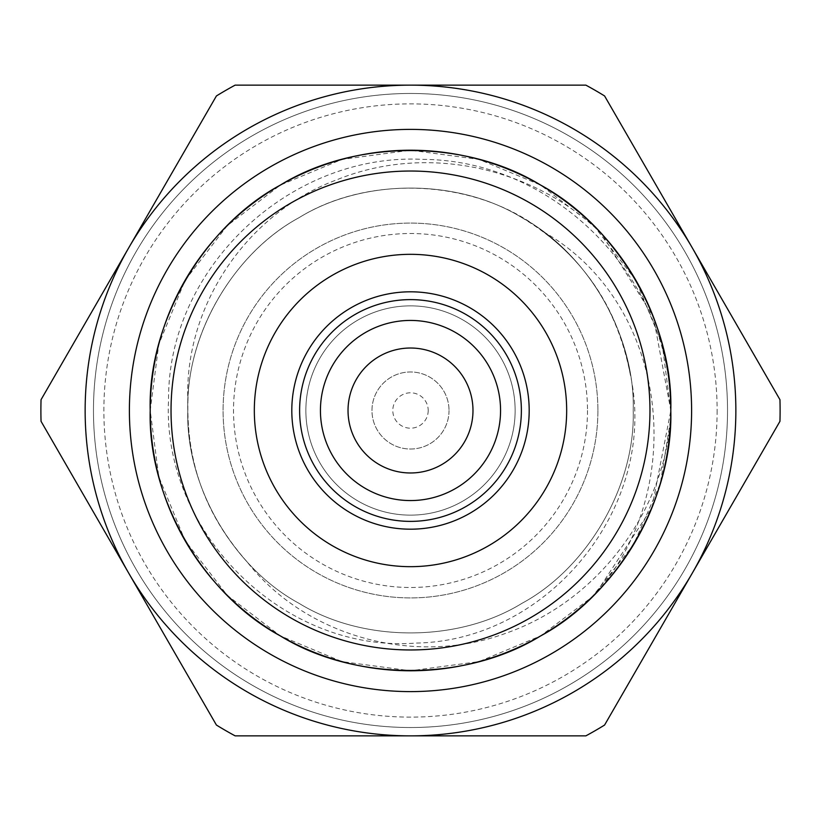 <?xml version="1.0" encoding="UTF-8"?>
<svg xmlns="http://www.w3.org/2000/svg" width="821" height="821" viewBox="0 0 821 821"><rect width="100%" height="100%" fill="white"/><g stroke="black" fill="none" stroke-linecap="round" stroke-linejoin="round"><path stroke-width="0.62" stroke-dasharray="4.11 3.08" d="M254.325 410.5A156.175 156.175 0 0 0 488.587 545.749A156.175 156.175 0 0 0 488.587 275.251A156.175 156.175 0 0 0 254.325 410.5M291.804 410.5A118.696 118.696 0 0 0 469.848 513.289A118.696 118.696 0 0 0 469.848 307.711A118.696 118.696 0 0 0 291.804 410.5M670.788 410.695L662.219 344.276L635.916 280.361L593.706 225.611L540.639 185.084L479.012 159.387L410.5 150.212L341.988 159.387L280.361 185.084L227.294 225.611L185.084 280.361L158.781 344.276L150.212 410.5L158.781 476.724L185.084 540.639L227.294 595.389L280.361 635.916L341.988 661.613L410.5 670.788L479.012 661.613L540.639 635.916L592.044 597.031L633.494 544.744L660.341 483.497L670.634 419.428C669.946 504.782 614.929 595.656 540.639 635.916C466.051 681.943 354.949 681.943 280.361 635.916C203.198 594.332 147.647 498.111 150.212 410.5C147.647 322.889 203.198 226.668 280.361 185.084C354.949 139.057 466.051 139.057 540.639 185.084C617.803 226.668 673.353 322.889 670.788 410.5C673.353 498.111 617.803 594.332 540.639 635.916C466.051 681.943 354.949 681.943 280.361 635.916C203.198 594.332 147.647 498.111 150.212 410.5C147.647 322.889 203.198 226.668 280.361 185.084C354.949 139.057 466.051 139.057 540.639 185.084C617.803 226.668 673.353 322.889 670.788 410.5C673.353 498.111 617.803 594.332 540.639 635.916C466.051 681.943 354.949 681.943 280.361 635.916C203.198 594.332 147.647 498.111 150.212 410.5C147.647 322.889 203.198 226.668 280.361 185.084C354.949 139.057 466.051 139.057 540.639 185.084C617.803 226.668 673.353 322.889 670.788 410.5C673.353 498.111 617.803 594.332 540.639 635.916C466.051 681.943 354.949 681.943 280.361 635.916C203.198 594.332 147.647 498.111 150.212 410.5C147.647 322.889 203.198 226.668 280.361 185.084C354.949 139.057 466.051 139.057 540.639 185.084C617.803 226.668 673.353 322.889 670.788 410.5C673.353 498.111 617.803 594.332 540.639 635.916C466.051 681.943 354.949 681.943 280.361 635.916C203.198 594.332 147.647 498.111 150.212 410.5C147.647 322.889 203.198 226.668 280.361 185.084C354.949 139.057 466.051 139.057 540.639 185.084C617.803 226.668 673.353 322.889 670.788 410.5C673.353 498.111 617.803 594.332 540.639 635.916C466.051 681.943 354.949 681.943 280.361 635.916C203.198 594.332 147.647 498.111 150.212 410.5C147.647 322.889 203.198 226.668 280.361 185.084C354.949 139.057 466.051 139.057 540.639 185.084C617.803 226.668 673.353 322.889 670.788 410.5C670.367 479.351 645.522 540.136 596.22 592.865A260.288 260.288 0 0 1 185.885 542.014A260.288 260.288 0 0 1 342.367 159.284A260.288 260.288 0 0 1 670.788 410.5C673.353 322.889 617.803 226.668 540.639 185.084C466.051 139.057 354.949 139.057 280.361 185.084C203.198 226.668 147.647 322.889 150.212 410.5C147.647 498.111 203.198 594.332 280.361 635.916C354.949 681.943 466.051 681.943 540.639 635.916C617.803 594.332 673.353 498.111 670.788 410.5C673.353 322.889 617.803 226.668 540.639 185.084C466.051 139.057 354.949 139.057 280.361 185.084C203.198 226.668 147.647 322.889 150.212 410.5C147.647 498.111 203.198 594.332 280.361 635.916C354.949 681.943 466.051 681.943 540.639 635.916C617.803 594.332 673.353 498.111 670.788 410.5C673.353 322.889 617.803 226.668 540.639 185.084C466.051 139.057 354.949 139.057 280.361 185.084C203.198 226.668 147.647 322.889 150.212 410.5C147.647 498.111 203.198 594.332 280.361 635.916C354.949 681.943 466.051 681.943 540.639 635.916C617.803 594.332 673.353 498.111 670.788 410.5C673.353 322.889 617.803 226.668 540.639 185.084C466.051 139.057 354.949 139.057 280.361 185.084C203.198 226.668 147.647 322.889 150.212 410.5C147.647 498.111 203.198 594.332 280.361 635.916C354.949 681.943 466.051 681.943 540.639 635.916C617.803 594.332 673.353 498.111 670.788 410.5C673.353 322.889 617.803 226.668 540.639 185.084C466.051 139.057 354.949 139.057 280.361 185.084C203.198 226.668 147.647 322.889 150.212 410.5C147.647 498.111 203.198 594.332 280.361 635.916C354.949 681.943 466.051 681.943 540.639 635.916C617.803 594.332 673.353 498.111 670.788 410.5C673.353 322.889 617.803 226.668 540.639 185.084C466.051 139.057 354.949 139.057 280.361 185.084C203.198 226.668 147.647 322.889 150.212 410.5C147.647 498.111 203.198 594.332 280.361 635.916C354.949 681.943 466.051 681.943 540.639 635.916C617.803 594.332 673.353 498.111 670.788 410.5C670.521 344.728 647.512 285.882 601.762 233.954A260.288 260.288 0 0 1 670.634 419.428C663.009 514.89 595.728 602.265 505.079 633.535C415.508 666.262 306.141 637.322 246.844 561.564C206.358 516.409 186.716 463.506 187.917 402.865C183.329 306.756 246.587 213.255 336.579 179.891C425.801 143.408 533.322 166.581 601.762 233.954L653.383 316.916L670.788 410.284M597.904 410.5A187.404 187.404 0 0 1 316.793 572.801A187.404 187.404 0 0 1 316.793 248.199A187.404 187.404 0 0 1 597.904 410.5A187.404 187.404 0 0 0 316.793 248.199A187.404 187.404 0 0 0 316.793 572.801A187.404 187.404 0 0 0 597.904 410.5A187.404 187.404 0 0 0 316.793 248.199A187.404 187.404 0 0 0 316.793 572.801A187.404 187.404 0 0 0 597.904 410.5M246.844 561.564C207.692 517.127 188.009 466.78 187.783 410.5C185.587 335.532 233.123 253.207 299.142 217.616C362.964 178.239 458.036 178.239 521.858 217.616C587.877 253.207 635.413 335.532 633.217 410.5C635.413 485.468 587.877 567.793 521.858 603.384C458.036 642.761 362.964 642.761 299.142 603.384C233.123 567.793 185.587 485.468 187.783 410.5C185.587 335.532 233.123 253.207 299.142 217.616C362.964 178.239 458.036 178.239 521.858 217.616C587.877 253.207 635.413 335.532 633.217 410.5C635.413 485.468 587.877 567.793 521.858 603.384C458.036 642.761 362.964 642.761 299.142 603.384C233.123 567.793 185.587 485.468 187.783 410.5C185.587 335.532 233.123 253.207 299.142 217.616C362.964 178.239 458.036 178.239 521.858 217.616C587.877 253.207 635.413 335.532 633.217 410.5C635.413 485.468 587.877 567.793 521.858 603.384C458.036 642.761 362.964 642.761 299.142 603.384C233.123 567.793 185.587 485.468 187.783 410.5C185.587 335.532 233.123 253.207 299.142 217.616C362.964 178.239 458.036 178.239 521.858 217.616C587.877 253.207 635.413 335.532 633.217 410.5C635.413 485.468 587.877 567.793 521.858 603.384C458.036 642.761 362.964 642.761 299.142 603.384C233.123 567.793 185.587 485.468 187.783 410.5C185.587 335.532 233.123 253.207 299.142 217.616C362.964 178.239 458.036 178.239 521.858 217.616C587.877 253.207 635.413 335.532 633.217 410.5C635.413 485.468 587.877 567.793 521.858 603.384C458.036 642.761 362.964 642.761 299.142 603.384C233.123 567.793 185.587 485.468 187.783 410.5C185.587 335.532 233.123 253.207 299.142 217.616C370.835 173.108 478.776 180.004 543.297 231.707C668.592 302.682 689.404 487.674 596.22 592.865C645.522 540.136 670.367 479.351 670.788 410.5C673.353 322.889 617.803 226.668 540.639 185.084C466.051 139.057 354.949 139.057 280.361 185.084C203.198 226.668 147.647 322.889 150.212 410.5C147.647 498.111 203.198 594.332 280.361 635.916C354.949 681.943 466.051 681.943 540.639 635.916C617.803 594.332 673.353 498.111 670.788 410.5C673.353 322.889 617.803 226.668 540.639 185.084C466.051 139.057 354.949 139.057 280.361 185.084C203.198 226.668 147.647 322.889 150.212 410.5C147.647 498.111 203.198 594.332 280.361 635.916C354.949 681.943 466.051 681.943 540.639 635.916C617.803 594.332 673.353 498.111 670.788 410.5C673.353 322.889 617.803 226.668 540.639 185.084C466.051 139.057 354.949 139.057 280.361 185.084C203.198 226.668 147.647 322.889 150.212 410.5C147.647 498.111 203.198 594.332 280.361 635.916C354.949 681.943 466.051 681.943 540.639 635.916C617.803 594.332 673.353 498.111 670.788 410.5C673.353 322.889 617.803 226.668 540.639 185.084C466.051 139.057 354.949 139.057 280.361 185.084C203.198 226.668 147.647 322.889 150.212 410.5C147.647 498.111 203.198 594.332 280.361 635.916C354.949 681.943 466.051 681.943 540.639 635.916C617.803 594.332 673.353 498.111 670.788 410.5C673.353 322.889 617.803 226.668 540.639 185.084C466.051 139.057 354.949 139.057 280.361 185.084C203.198 226.668 147.647 322.889 150.212 410.5C147.647 498.111 203.198 594.332 280.361 635.916C354.949 681.943 466.051 681.943 540.639 635.916C617.803 594.332 673.353 498.111 670.788 410.5C673.353 322.889 617.803 226.668 540.639 185.084C466.051 139.057 354.949 139.057 280.361 185.084C203.198 226.668 147.647 322.889 150.212 410.5C147.647 498.111 203.198 594.332 280.361 635.916C354.949 681.943 466.051 681.943 540.639 635.916C614.929 595.656 669.946 504.782 670.634 419.428C669.946 504.782 614.929 595.656 540.639 635.916C466.051 681.943 354.949 681.943 280.361 635.916C203.198 594.332 147.647 498.111 150.212 410.5C147.647 322.889 203.198 226.668 280.361 185.084C354.949 139.057 466.051 139.057 540.639 185.084C617.803 226.668 673.353 322.889 670.788 410.5C673.353 498.111 617.803 594.332 540.639 635.916C466.051 681.943 354.949 681.943 280.361 635.916C203.198 594.332 147.647 498.111 150.212 410.5C147.647 322.889 203.198 226.668 280.361 185.084C354.949 139.057 466.051 139.057 540.639 185.084C617.803 226.668 673.353 322.889 670.788 410.5C673.353 498.111 617.803 594.332 540.639 635.916C466.051 681.943 354.949 681.943 280.361 635.916C203.198 594.332 147.647 498.111 150.212 410.5C147.647 322.889 203.198 226.668 280.361 185.084C354.949 139.057 466.051 139.057 540.639 185.084C617.803 226.668 673.353 322.889 670.788 410.5C673.353 498.111 617.803 594.332 540.639 635.916C466.051 681.943 354.949 681.943 280.361 635.916C203.198 594.332 147.647 498.111 150.212 410.5C147.647 322.889 203.198 226.668 280.361 185.084C354.949 139.057 466.051 139.057 540.639 185.084C617.803 226.668 673.353 322.889 670.788 410.5C673.353 498.111 617.803 594.332 540.639 635.916C466.051 681.943 354.949 681.943 280.361 635.916C203.198 594.332 147.647 498.111 150.212 410.5C147.647 322.889 203.198 226.668 280.361 185.084C354.949 139.057 466.051 139.057 540.639 185.084C617.803 226.668 673.353 322.889 670.788 410.5C673.353 498.111 617.803 594.332 540.639 635.916C466.051 681.943 354.949 681.943 280.361 635.916C203.198 594.332 147.647 498.111 150.212 410.5C147.647 322.889 203.198 226.668 280.361 185.084C354.949 139.057 466.051 139.057 540.639 185.084C617.803 226.668 673.353 322.889 670.788 410.5C670.367 479.351 645.522 540.136 596.22 592.865C645.522 540.136 670.367 479.351 670.788 410.5C673.353 322.889 617.803 226.668 540.639 185.084C466.051 139.057 354.949 139.057 280.361 185.084C203.198 226.668 147.647 322.889 150.212 410.5C147.647 498.111 203.198 594.332 280.361 635.916C354.949 681.943 466.051 681.943 540.639 635.916C617.803 594.332 673.353 498.111 670.788 410.5C673.353 322.889 617.803 226.668 540.639 185.084C466.051 139.057 354.949 139.057 280.361 185.084C203.198 226.668 147.647 322.889 150.212 410.5C147.647 498.111 203.198 594.332 280.361 635.916C354.949 681.943 466.051 681.943 540.639 635.916C617.803 594.332 673.353 498.111 670.788 410.5C673.353 322.889 617.803 226.668 540.639 185.084C466.051 139.057 354.949 139.057 280.361 185.084C203.198 226.668 147.647 322.889 150.212 410.5C147.647 498.111 203.198 594.332 280.361 635.916C354.949 681.943 466.051 681.943 540.639 635.916C617.803 594.332 673.353 498.111 670.788 410.5C673.353 322.889 617.803 226.668 540.639 185.084C466.051 139.057 354.949 139.057 280.361 185.084C203.198 226.668 147.647 322.889 150.212 410.5C147.647 498.111 203.198 594.332 280.361 635.916C354.949 681.943 466.051 681.943 540.639 635.916C617.803 594.332 673.353 498.111 670.788 410.5C673.353 322.889 617.803 226.668 540.639 185.084C466.051 139.057 354.949 139.057 280.361 185.084C203.198 226.668 147.647 322.889 150.212 410.5C147.647 498.111 203.198 594.332 280.361 635.916C354.949 681.943 466.051 681.943 540.639 635.916C617.803 594.332 673.353 498.111 670.788 410.5C673.353 322.889 617.803 226.668 540.639 185.084C466.051 139.057 354.949 139.057 280.361 185.084C203.198 226.668 147.647 322.889 150.212 410.5C147.647 498.111 203.198 594.332 280.361 635.916C354.949 681.943 466.051 681.943 540.639 635.916C614.929 595.656 669.946 504.782 670.634 419.428C669.946 504.782 614.929 595.656 540.639 635.916C466.051 681.943 354.949 681.943 280.361 635.916C203.198 594.332 147.647 498.111 150.212 410.5C147.647 322.889 203.198 226.668 280.361 185.084C354.949 139.057 466.051 139.057 540.639 185.084C617.803 226.668 673.353 322.889 670.788 410.5C673.353 498.111 617.803 594.332 540.639 635.916C466.051 681.943 354.949 681.943 280.361 635.916C203.198 594.332 147.647 498.111 150.212 410.5C147.647 322.889 203.198 226.668 280.361 185.084C354.949 139.057 466.051 139.057 540.639 185.084C617.803 226.668 673.353 322.889 670.788 410.5C673.353 498.111 617.803 594.332 540.639 635.916C466.051 681.943 354.949 681.943 280.361 635.916C203.198 594.332 147.647 498.111 150.212 410.5C147.647 322.889 203.198 226.668 280.361 185.084C354.949 139.057 466.051 139.057 540.639 185.084C617.803 226.668 673.353 322.889 670.788 410.5C673.353 498.111 617.803 594.332 540.639 635.916C466.051 681.943 354.949 681.943 280.361 635.916C203.198 594.332 147.647 498.111 150.212 410.5C147.647 322.889 203.198 226.668 280.361 185.084C354.949 139.057 466.051 139.057 540.639 185.084C617.803 226.668 673.353 322.889 670.788 410.5C673.353 498.111 617.803 594.332 540.639 635.916C466.051 681.943 354.949 681.943 280.361 635.916C203.198 594.332 147.647 498.111 150.212 410.5C147.647 322.889 203.198 226.668 280.361 185.084C354.949 139.057 466.051 139.057 540.639 185.084C617.803 226.668 673.353 322.889 670.788 410.5C673.353 498.111 617.803 594.332 540.639 635.916C466.051 681.943 354.949 681.943 280.361 635.916C203.198 594.332 147.647 498.111 150.212 410.5C147.647 322.889 203.198 226.668 280.361 185.084C354.949 139.057 466.051 139.057 540.639 185.084C617.803 226.668 673.353 322.889 670.788 410.5C670.367 479.351 645.522 540.136 596.22 592.865L651.884 507.881L670.788 410.777M670.788 410.5C673.353 322.889 617.803 226.668 540.639 185.084C466.051 139.057 354.949 139.057 280.361 185.084C203.198 226.668 147.647 322.889 150.212 410.5C147.647 498.111 203.198 594.332 280.361 635.916C354.949 681.943 466.051 681.943 540.639 635.916C617.803 594.332 673.353 498.111 670.788 410.5C673.353 322.889 617.803 226.668 540.639 185.084C466.051 139.057 354.949 139.057 280.361 185.084C203.198 226.668 147.647 322.889 150.212 410.5C147.647 498.111 203.198 594.332 280.361 635.916C354.949 681.943 466.051 681.943 540.639 635.916C617.803 594.332 673.353 498.111 670.788 410.5C673.353 322.889 617.803 226.668 540.639 185.084C466.051 139.057 354.949 139.057 280.361 185.084C203.198 226.668 147.647 322.889 150.212 410.5C147.647 498.111 203.198 594.332 280.361 635.916C354.949 681.943 466.051 681.943 540.639 635.916C617.803 594.332 673.353 498.111 670.788 410.5C673.353 322.889 617.803 226.668 540.639 185.084C466.051 139.057 354.949 139.057 280.361 185.084C203.198 226.668 147.647 322.889 150.212 410.5C147.647 498.111 203.198 594.332 280.361 635.916C354.949 681.943 466.051 681.943 540.639 635.916C617.803 594.332 673.353 498.111 670.788 410.5C673.353 322.889 617.803 226.668 540.639 185.084C466.051 139.057 354.949 139.057 280.361 185.084C203.198 226.668 147.647 322.889 150.212 410.5C147.647 498.111 203.198 594.332 280.361 635.916C354.949 681.943 466.051 681.943 540.639 635.916C617.803 594.332 673.353 498.111 670.788 410.5C673.353 322.889 617.803 226.668 540.639 185.084C466.051 139.057 354.949 139.057 280.361 185.084C203.198 226.668 147.647 322.889 150.212 410.5C147.647 498.111 203.198 594.332 280.361 635.916C354.949 681.943 466.051 681.943 540.639 635.916C617.803 594.332 673.353 498.111 670.788 410.5C670.521 344.728 647.512 285.882 601.762 233.954C647.512 285.882 670.521 344.728 670.788 410.5C673.353 498.111 617.803 594.332 540.639 635.916C466.051 681.943 354.949 681.943 280.361 635.916C203.198 594.332 147.647 498.111 150.212 410.5C147.647 322.889 203.198 226.668 280.361 185.084C354.949 139.057 466.051 139.057 540.639 185.084C617.803 226.668 673.353 322.889 670.788 410.5C673.353 498.111 617.803 594.332 540.639 635.916C466.051 681.943 354.949 681.943 280.361 635.916C203.198 594.332 147.647 498.111 150.212 410.5C147.647 322.889 203.198 226.668 280.361 185.084C354.949 139.057 466.051 139.057 540.639 185.084C617.803 226.668 673.353 322.889 670.788 410.5C673.353 498.111 617.803 594.332 540.639 635.916C466.051 681.943 354.949 681.943 280.361 635.916C203.198 594.332 147.647 498.111 150.212 410.5C147.647 322.889 203.198 226.668 280.361 185.084C354.949 139.057 466.051 139.057 540.639 185.084C617.803 226.668 673.353 322.889 670.788 410.5C673.353 498.111 617.803 594.332 540.639 635.916C466.051 681.943 354.949 681.943 280.361 635.916C203.198 594.332 147.647 498.111 150.212 410.5C147.647 322.889 203.198 226.668 280.361 185.084C354.949 139.057 466.051 139.057 540.639 185.084C617.803 226.668 673.353 322.889 670.788 410.5C673.353 498.111 617.803 594.332 540.639 635.916C466.051 681.943 354.949 681.943 280.361 635.916C203.198 594.332 147.647 498.111 150.212 410.5C147.647 322.889 203.198 226.668 280.361 185.084C354.949 139.057 466.051 139.057 540.639 185.084C617.803 226.668 673.353 322.889 670.788 410.5C673.353 498.111 617.803 594.332 540.639 635.916C466.051 681.943 354.949 681.943 280.361 635.916C203.198 594.332 147.647 498.111 150.212 410.5C147.647 322.889 203.198 226.668 280.361 185.084C354.949 139.057 466.051 139.057 540.639 185.084C617.803 226.668 673.353 322.889 670.788 410.5C673.353 322.889 617.803 226.668 540.639 185.084C466.051 139.057 354.949 139.057 280.361 185.084C203.198 226.668 147.647 322.889 150.212 410.5C147.647 498.111 203.198 594.332 280.361 635.916C354.949 681.943 466.051 681.943 540.639 635.916C617.803 594.332 673.353 498.111 670.788 410.5C673.353 322.889 617.803 226.668 540.639 185.084C466.051 139.057 354.949 139.057 280.361 185.084C203.198 226.668 147.647 322.889 150.212 410.5C147.647 498.111 203.198 594.332 280.361 635.916C354.949 681.943 466.051 681.943 540.639 635.916C617.803 594.332 673.353 498.111 670.788 410.5C673.353 322.889 617.803 226.668 540.639 185.084C466.051 139.057 354.949 139.057 280.361 185.084C203.198 226.668 147.647 322.889 150.212 410.5C147.647 498.111 203.198 594.332 280.361 635.916C354.949 681.943 466.051 681.943 540.639 635.916C617.803 594.332 673.353 498.111 670.788 410.5C673.353 322.889 617.803 226.668 540.639 185.084C466.051 139.057 354.949 139.057 280.361 185.084C203.198 226.668 147.647 322.889 150.212 410.5C147.647 498.111 203.198 594.332 280.361 635.916C354.949 681.943 466.051 681.943 540.639 635.916C617.803 594.332 673.353 498.111 670.788 410.5C673.353 322.889 617.803 226.668 540.639 185.084C466.051 139.057 354.949 139.057 280.361 185.084C203.198 226.668 147.647 322.889 150.212 410.5C147.647 498.111 203.198 594.332 280.361 635.916C354.949 681.943 466.051 681.943 540.639 635.916C617.803 594.332 673.353 498.111 670.788 410.5C673.353 322.889 617.803 226.668 540.639 185.084C466.051 139.057 354.949 139.057 280.361 185.084C203.198 226.668 147.647 322.889 150.212 410.5C147.647 498.111 203.198 594.332 280.361 635.916C354.949 681.943 466.051 681.943 540.639 635.916C617.803 594.332 673.353 498.111 670.788 410.5C670.521 344.728 647.512 285.882 601.762 233.954C647.512 285.882 670.521 344.728 670.788 410.5C673.353 498.111 617.803 594.332 540.639 635.916C466.051 681.943 354.949 681.943 280.361 635.916C203.198 594.332 147.647 498.111 150.212 410.5C147.647 322.889 203.198 226.668 280.361 185.084C354.949 139.057 466.051 139.057 540.639 185.084C617.803 226.668 673.353 322.889 670.788 410.5C673.353 498.111 617.803 594.332 540.639 635.916C466.051 681.943 354.949 681.943 280.361 635.916C203.198 594.332 147.647 498.111 150.212 410.5C147.647 322.889 203.198 226.668 280.361 185.084C354.949 139.057 466.051 139.057 540.639 185.084C617.803 226.668 673.353 322.889 670.788 410.5C673.353 498.111 617.803 594.332 540.639 635.916C466.051 681.943 354.949 681.943 280.361 635.916C203.198 594.332 147.647 498.111 150.212 410.5C147.647 322.889 203.198 226.668 280.361 185.084C354.949 139.057 466.051 139.057 540.639 185.084C617.803 226.668 673.353 322.889 670.788 410.5C673.353 498.111 617.803 594.332 540.639 635.916C466.051 681.943 354.949 681.943 280.361 635.916C203.198 594.332 147.647 498.111 150.212 410.5C147.647 322.889 203.198 226.668 280.361 185.084C354.949 139.057 466.051 139.057 540.639 185.084C617.803 226.668 673.353 322.889 670.788 410.5C673.353 498.111 617.803 594.332 540.639 635.916C466.051 681.943 354.949 681.943 280.361 635.916C203.198 594.332 147.647 498.111 150.212 410.5C147.647 322.889 203.198 226.668 280.361 185.084C354.949 139.057 466.051 139.057 540.639 185.084C617.803 226.668 673.353 322.889 670.788 410.5C673.353 498.111 617.803 594.332 540.639 635.916C466.051 681.943 354.949 681.943 280.361 635.916C203.198 594.332 147.647 498.111 150.212 410.5C147.647 322.889 203.198 226.668 280.361 185.084C354.949 139.057 466.051 139.057 540.639 185.084C617.803 226.668 673.353 322.889 670.788 410.5A260.288 260.288 0 0 1 280.361 635.916A260.288 260.288 0 0 1 280.361 185.084A260.288 260.288 0 0 1 670.788 410.5C671.065 278.278 555.314 159.992 422.918 159.387C291.086 152.439 167.864 266.948 168.551 399.796C161.747 532.182 283.327 653.157 415.949 643.079C549.362 640.934 659.037 505.213 630.271 374.366C616.766 305.012 580.632 252.755 521.858 217.616C458.036 178.239 362.964 178.239 299.142 217.616C233.123 253.207 185.587 335.532 187.783 410.5C185.587 485.468 233.123 567.793 299.142 603.384C362.964 642.761 458.036 642.761 521.858 603.384C587.877 567.793 635.413 485.468 633.217 410.5C635.413 335.532 587.877 253.207 521.858 217.616C458.036 178.239 362.964 178.239 299.142 217.616C233.123 253.207 185.587 335.532 187.783 410.5C185.587 485.468 233.123 567.793 299.142 603.384C362.964 642.761 458.036 642.761 521.858 603.384C587.877 567.793 635.413 485.468 633.217 410.5C635.413 335.532 587.877 253.207 521.858 217.616C458.036 178.239 362.964 178.239 299.142 217.616C233.123 253.207 185.587 335.532 187.783 410.5C185.587 485.468 233.123 567.793 299.142 603.384C362.964 642.761 458.036 642.761 521.858 603.384C587.877 567.793 635.413 485.468 633.217 410.5C635.413 335.532 587.877 253.207 521.858 217.616C458.036 178.239 362.964 178.239 299.142 217.616C233.123 253.207 185.587 335.532 187.783 410.5C185.587 485.468 233.123 567.793 299.142 603.384C362.964 642.761 458.036 642.761 521.858 603.384C587.877 567.793 635.413 485.468 633.217 410.5C635.413 335.532 587.877 253.207 521.858 217.616C458.036 178.239 362.964 178.239 299.142 217.616C233.123 253.207 185.587 335.532 187.783 410.5C185.587 485.468 233.123 567.793 299.142 603.384C362.964 642.761 458.036 642.761 521.858 603.384C587.877 567.793 635.413 485.468 633.217 410.5C635.413 335.532 587.877 253.207 521.858 217.616C458.036 178.239 362.964 178.239 299.142 217.616C235.576 252.068 188.502 329.826 187.917 402.865M779.95 421.317A369.604 369.604 0 0 0 779.95 399.683L604.584 95.954A369.604 369.604 0 0 0 585.866 85.138L235.134 85.138A369.604 369.604 0 0 0 216.416 95.954L41.05 399.683A369.604 369.604 0 0 0 41.05 421.317L216.416 725.046A369.604 369.604 0 0 0 235.134 735.862L585.866 735.862A369.604 369.604 0 0 0 604.584 725.046L779.95 421.317M692.267 247.819A325.362 325.362 0 0 1 410.5 735.862A325.362 325.362 0 0 1 128.733 247.819A325.362 325.362 0 0 1 692.267 247.819M691.61 410.5A281.11 281.11 0 0 0 269.945 167.053A281.11 281.11 0 0 0 269.945 653.947A281.11 281.11 0 0 0 691.61 410.5M93.471 410.5A317.029 317.029 0 0 0 569.015 685.053A317.029 317.029 0 0 0 569.015 135.947A317.029 317.029 0 0 0 93.471 410.5A317.029 317.029 0 0 0 410.5 727.529A317.029 317.029 0 0 0 727.529 410.5A317.029 317.029 0 0 0 410.5 93.471A317.029 317.029 0 0 0 93.471 410.5A317.029 317.029 0 0 0 410.5 727.529A317.029 317.029 0 0 0 727.529 410.5A317.029 317.029 0 0 0 410.5 93.471A317.029 317.029 0 0 0 93.471 410.5M305.864 410.5A104.636 104.636 0 0 0 462.818 501.118A104.636 104.636 0 0 0 462.818 319.882A104.636 104.636 0 0 0 305.864 410.5A104.636 104.636 0 0 0 462.818 501.118A104.636 104.636 0 0 0 462.818 319.882A104.636 104.636 0 0 0 305.864 410.5M299.614 410.5A110.886 110.886 0 0 0 465.938 506.526A110.886 110.886 0 0 0 465.938 314.474A110.886 110.886 0 0 0 299.614 410.5M348.032 410.5A62.468 62.468 0 0 1 441.739 356.396A62.468 62.468 0 0 1 441.739 464.604A62.468 62.468 0 0 1 348.032 410.5M150.212 410.5A260.288 260.288 0 0 0 540.639 635.916A260.288 260.288 0 0 0 540.639 185.084A260.288 260.288 0 0 0 150.212 410.5A260.288 260.288 0 0 0 540.639 635.916A260.288 260.288 0 0 0 540.639 185.084A260.288 260.288 0 0 0 150.212 410.5M543.297 231.707C590.781 268.026 619.773 315.582 630.271 374.366M449.025 410.5A38.525 38.525 0 0 1 391.237 443.863A38.525 38.525 0 0 1 391.237 377.137A38.525 38.525 0 0 1 449.025 410.5A38.525 38.525 0 0 0 391.237 377.137A38.525 38.525 0 0 0 391.237 443.863A38.525 38.525 0 0 0 449.025 410.5M428.203 410.5A17.703 17.703 0 0 1 401.654 425.832A17.703 17.703 0 0 1 401.654 395.168A17.703 17.703 0 0 1 428.203 410.5M717.123 410.5A306.623 306.623 0 0 1 257.189 676.042A306.623 306.623 0 0 1 257.189 144.958A306.623 306.623 0 0 1 717.123 410.5M587.497 410.5A176.997 176.997 0 0 1 322.006 563.781A176.997 176.997 0 0 1 322.006 257.219A176.997 176.997 0 0 1 587.497 410.5"/><path stroke-width="1.23" d="M254.325 410.5A156.175 156.175 0 0 0 488.587 545.749A156.175 156.175 0 0 0 488.587 275.251A156.175 156.175 0 0 0 254.325 410.5M291.804 410.5A118.696 118.696 0 0 0 469.848 513.289A118.696 118.696 0 0 0 469.848 307.711A118.696 118.696 0 0 0 291.804 410.5M670.788 410.5C673.353 322.889 617.803 226.668 540.639 185.084C466.051 139.057 354.949 139.057 280.361 185.084C203.198 226.668 147.647 322.889 150.212 410.5C147.647 498.111 203.198 594.332 280.361 635.916C354.949 681.943 466.051 681.943 540.639 635.916C617.803 594.332 673.353 498.111 670.788 410.5C673.353 322.889 617.803 226.668 540.639 185.084C466.051 139.057 354.949 139.057 280.361 185.084C203.198 226.668 147.647 322.889 150.212 410.5C147.647 498.111 203.198 594.332 280.361 635.916C354.949 681.943 466.051 681.943 540.639 635.916C617.803 594.332 673.353 498.111 670.788 410.5C673.353 322.889 617.803 226.668 540.639 185.084C466.051 139.057 354.949 139.057 280.361 185.084C203.198 226.668 147.647 322.889 150.212 410.5C147.647 498.111 203.198 594.332 280.361 635.916C354.949 681.943 466.051 681.943 540.639 635.916C617.803 594.332 673.353 498.111 670.788 410.5C673.353 322.889 617.803 226.668 540.639 185.084C466.051 139.057 354.949 139.057 280.361 185.084C203.198 226.668 147.647 322.889 150.212 410.5C147.647 498.111 203.198 594.332 280.361 635.916C354.949 681.943 466.051 681.943 540.639 635.916C617.803 594.332 673.353 498.111 670.788 410.5C673.353 322.889 617.803 226.668 540.639 185.084C466.051 139.057 354.949 139.057 280.361 185.084C203.198 226.668 147.647 322.889 150.212 410.5C147.647 498.111 203.198 594.332 280.361 635.916C354.949 681.943 466.051 681.943 540.639 635.916C617.803 594.332 673.353 498.111 670.788 410.5C673.353 322.889 617.803 226.668 540.639 185.084C466.051 139.057 354.949 139.057 280.361 185.084C203.198 226.668 147.647 322.889 150.212 410.5C147.647 498.111 203.198 594.332 280.361 635.916C354.949 681.943 466.051 681.943 540.639 635.916C617.803 594.332 673.353 498.111 670.788 410.5C670.521 344.728 647.512 285.882 601.762 233.954M779.95 399.683A369.604 369.604 0 0 1 779.95 421.317L604.584 725.046A369.604 369.604 0 0 1 585.866 735.862L235.134 735.862A369.604 369.604 0 0 1 216.416 725.046L41.05 421.317A369.604 369.604 0 0 1 41.05 399.683L216.416 95.954A369.604 369.604 0 0 1 235.134 85.138L585.866 85.138A369.604 369.604 0 0 1 604.584 95.954L779.95 399.683M128.733 247.819A325.362 325.362 0 0 0 410.5 735.862A325.362 325.362 0 0 0 692.267 247.819A325.362 325.362 0 0 0 128.733 247.819M171.035 410.5A239.465 239.465 0 0 0 530.233 617.885A239.465 239.465 0 0 0 530.233 203.115A239.465 239.465 0 0 0 171.035 410.5M150.212 410.5A260.288 260.288 0 0 1 540.639 185.084A260.288 260.288 0 0 1 540.639 635.916A260.288 260.288 0 0 1 150.212 410.5M348.032 410.5A62.468 62.468 0 0 0 441.739 464.604A62.468 62.468 0 0 0 441.739 356.396A62.468 62.468 0 0 0 348.032 410.5M320.436 410.5A90.064 90.064 0 0 0 455.532 488.495A90.064 90.064 0 0 0 455.532 332.505A90.064 90.064 0 0 0 320.436 410.5M299.614 410.5A110.886 110.886 0 0 1 465.938 314.474A110.886 110.886 0 0 1 465.938 506.526A110.886 110.886 0 0 1 299.614 410.5M129.39 410.5A281.11 281.11 0 0 1 551.055 167.053A281.11 281.11 0 0 1 551.055 653.947A281.11 281.11 0 0 1 129.39 410.5"/></g></svg>

